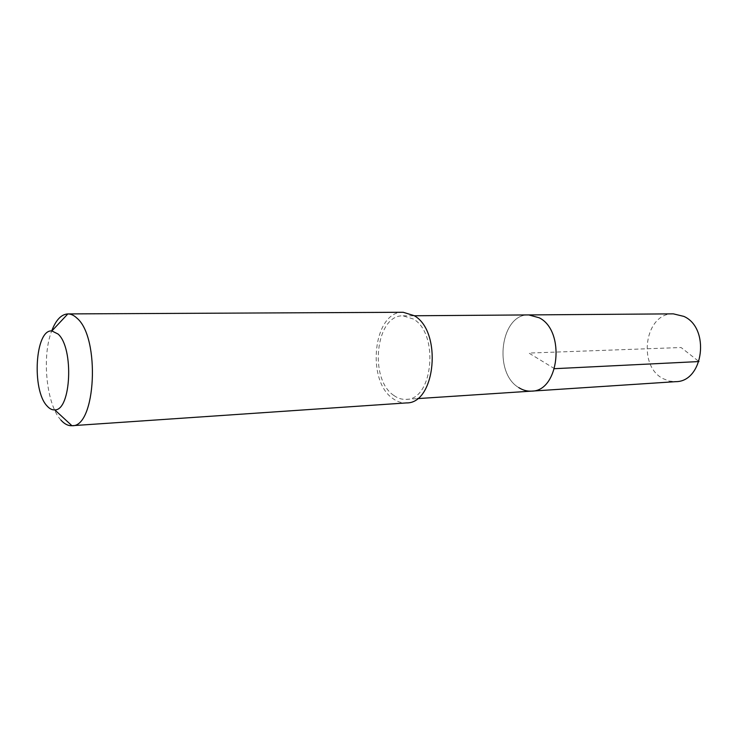 <?xml version="1.0" encoding="UTF-8"?>
<svg xmlns="http://www.w3.org/2000/svg" width="738" height="738" viewBox="0 0 738 738"><rect width="100%" height="100%" fill="white"/><g stroke="black" fill="none" stroke-linecap="round" stroke-linejoin="round"><path stroke-width="0.55" stroke-dasharray="3.69 2.77" d="M673.333 313.853C645.03 312.7 636.968 365.605 663.056 378.64L669.283 381.103L675.805 381.657M518.823 387.635C492.919 372.81 500.604 313.65 528.74 314.923C500.604 313.65 492.919 372.81 518.823 387.635C522.855 390.217 527.089 391.38 531.517 391.131M393.797 395.43C368.631 379.018 375.771 314.471 403.105 315.846L413.317 319C439.331 333.336 433.049 400.171 406.149 399.359C401.841 399.599 397.727 398.289 393.797 395.43M403.179 312.275C373.493 310.763 365.707 380.716 392.985 398.612C397.275 401.758 401.776 403.188 406.49 402.911M60.894 420.042C46.429 404.608 41.596 356.519 51.697 330.947M554.515 368.686L528.915 353.068L681.1 347.524L698.96 361.555M403.105 315.846L414.322 315.763M406.149 399.359L417.348 398.621"/><path stroke-width="1.11" d="M417.348 398.621L675.805 381.657C703.508 381.85 710.426 327.949 683.84 316.39L673.333 313.853L528.74 314.923L539.21 317.783C565.825 330.827 559.127 391.629 531.517 391.131C527.089 391.38 522.855 390.217 518.823 387.635M531.517 391.131C559.127 391.629 565.825 330.827 539.21 317.783L528.74 314.923L414.322 315.763M71.955 425.706L406.49 402.911C435.669 403.76 442.449 331.122 414.166 315.661L403.179 312.275L67.878 313.918C70.94 313.908 73.948 315.31 76.909 318.124C100.451 337.358 95.894 427.754 71.955 425.706L71.927 425.706C68.09 425.891 64.409 424.009 60.894 420.042M51.697 330.947C55.904 319.978 61.282 314.305 67.85 313.918L67.878 313.918M58.099 334.065C74.086 347.958 71.134 410.78 54.76 409.876C52.121 410.079 49.575 408.806 47.131 406.048C31.522 390.245 35.147 329.111 51.881 330.947L58.099 334.065M698.96 361.555L554.515 368.686M54.76 409.876L71.927 425.706M51.881 330.947L67.85 313.918"/></g></svg>
